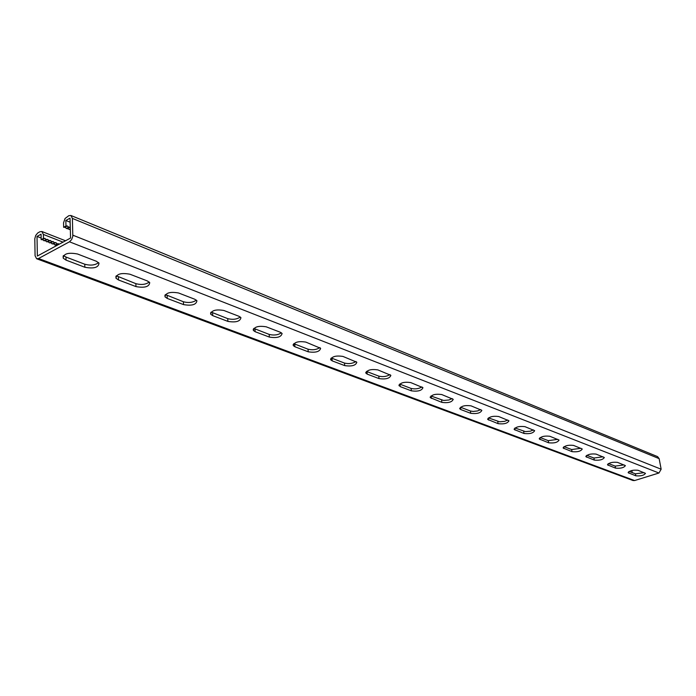 <?xml version="1.0" encoding="UTF-8"?>
<svg xmlns="http://www.w3.org/2000/svg" width="696" height="696" viewBox="0 0 696 696"><rect width="100%" height="100%" fill="white"/><g stroke="black" fill="none" stroke-linecap="round" stroke-linejoin="round"><path stroke-width="1.04" d="M70.131 222.224L65.833 220.475L70.026 218.161L70.557 238.041L37.358 256.041L37.018 236.422L41.081 234.178L41.177 239.676L42.56 239.581L43.952 240.746L45.327 240.651L46.719 241.816L48.085 241.721L49.477 242.878L50.834 242.782L52.217 243.939L53.575 243.835L54.949 244.992L56.933 245.427M36.653 258.755L632.977 480.51L634.595 480.553L658.947 473.019L69.469 241.799L38.541 258.512L36.601 258.738L35.07 255.728L34.809 238.667L35.731 235.413L37.715 232.995L39.898 231.751L41.89 231.516L43.37 234.448L43.448 238.432L44.822 238.337L46.223 239.511L47.589 239.407L48.99 240.581L50.347 240.477L51.739 241.643L53.096 241.547L54.479 242.704L55.837 242.608L57.211 243.765L59.195 244.2M63.493 255.545L65.963 257.05L84.755 264.21C90.515 265.768 95.126 265.237 98.588 262.618M116.319 275.79L135.851 283.655C141.331 285.108 145.803 284.577 149.249 282.045M366.488 371.42L378.755 376.118C382.887 377.093 386.637 376.588 389.986 374.596M399.661 384.061L411.075 388.42C415.025 389.342 418.67 388.846 422.002 386.933M331.261 357.979L344.45 363.06C348.792 364.104 352.646 363.582 356.004 361.502M293.773 343.667L307.997 349.183C312.539 350.297 316.506 349.766 319.882 347.6M253.814 328.408L269.161 334.402C273.928 335.585 278 335.054 281.393 332.792M211.123 312.078L227.714 318.629C232.708 319.89 236.91 319.351 240.311 317.002M165.396 294.591L183.379 301.751C188.616 303.108 192.94 302.569 196.368 300.124M644.148 472.654L635.431 473.819L629.175 471.444M624.095 464.911L615.168 466.111L608.513 463.571M480.779 409.613L477.447 410.971L473.141 411.449L470.435 411.014L460.526 407.247L460.83 409.561L459.804 408.83C461.057 406.064 464.789 405.063 471.001 405.838L481.841 410.344C480.579 413.067 476.882 414.059 470.748 413.32L460.83 409.561M452.217 398.59L448.842 400.009L443.596 400.452L430.954 395.989M507.836 420.045L504.539 421.358L499.598 421.785L488.505 417.896M533.484 429.945L530.23 431.207L525.428 431.624L515.023 427.988M557.853 439.35L548.265 440.646L540.183 437.566M581.012 448.285L571.668 449.546L564.091 446.667M603.067 456.802L593.94 458.029L586.841 455.323M63.206 258.164C63.493 253.649 68.269 252.265 77.552 254.005L96.335 261.252L98.989 263.114C98.649 267.525 93.934 268.908 84.851 267.247L66.042 260.121L63.206 258.164L63.153 256.006M115.988 278.235C116.432 273.963 121.078 272.623 129.926 274.215L147.361 280.94L149.727 282.611C149.231 286.787 144.655 288.118 135.981 286.595L118.511 279.983L115.988 278.235L115.919 276.347M365.905 373.186C366.975 370.02 370.968 368.923 377.867 369.898L390.865 375.335C389.777 378.441 385.828 379.529 379.033 378.598L367.253 374.144L365.905 373.186L365.809 372.316M399.034 385.767C400.174 382.739 404.072 381.678 410.727 382.574L422.942 387.672C421.785 390.647 417.922 391.7 411.371 390.839L400.261 386.637L398.947 384.992M330.722 359.832C331.714 356.509 335.794 355.378 342.963 356.43L356.83 362.233C355.804 365.496 351.767 366.618 344.72 365.609L332.209 360.876L330.722 359.832L330.626 358.84M293.286 345.608C294.19 342.127 298.375 340.953 305.822 342.093L320.639 348.313C319.699 351.732 315.566 352.889 308.241 351.802L294.921 346.765L293.286 345.608L293.181 344.494M253.361 330.443C254.179 326.789 258.46 325.58 266.22 326.815L280.375 332.279L282.089 333.488C281.245 337.073 277.008 338.273 269.387 337.09L255.18 331.714L253.361 330.443L253.266 329.173M210.714 314.235C211.41 310.39 215.812 309.137 223.903 310.486L239.041 316.323L240.938 317.672C240.198 321.439 235.857 322.683 227.914 321.395L212.732 315.645L210.714 314.235L210.61 312.791M165.03 296.879C165.613 292.825 170.129 291.528 178.585 292.99L194.802 299.254L196.924 300.75C196.298 304.717 191.835 305.996 183.553 304.604L167.284 298.445L165.03 296.879L164.943 295.226M635.431 473.819L635.787 475.794C640.764 476.229 643.991 475.42 645.479 473.358L637.98 470.27C632.942 469.809 629.689 470.627 628.21 472.723L628.157 472.436M635.787 475.794L628.21 472.723M615.168 466.111L615.525 468.121C620.641 468.599 623.929 467.764 625.391 465.615L617.517 462.37C612.341 461.883 609.026 462.718 607.573 464.893L607.512 464.58M615.525 468.121L607.573 464.893M441.586 400.035L441.89 402.392C448.224 403.193 452 402.166 453.218 399.321L441.716 394.536C435.296 393.701 431.476 394.736 430.285 397.634L430.198 396.946M441.89 402.392L430.285 397.634M497.753 421.419L498.084 423.664C504.017 424.351 507.636 423.385 508.95 420.775L498.701 416.521C492.69 415.808 489.036 416.782 487.739 419.436L487.661 418.888M498.084 423.664L487.739 419.436M523.662 431.276L524.001 433.478C529.743 434.113 533.293 433.173 534.65 430.667L524.958 426.657C519.129 425.995 515.553 426.935 514.213 429.484L514.144 428.997M524.001 433.478L514.213 429.484M548.265 440.646L548.613 442.786C554.181 443.378 557.661 442.473 559.053 440.063L549.866 436.27C544.22 435.652 540.714 436.566 539.339 439.011L539.269 438.576M548.613 442.786L539.339 439.011M571.668 449.546L572.008 451.652C577.419 452.2 580.838 451.312 582.256 448.998L573.539 445.405C568.058 444.831 564.613 445.718 563.212 448.067L563.151 447.676M572.008 451.652L563.212 448.067M593.94 458.029L594.288 460.082C599.552 460.595 602.901 459.734 604.337 457.507L596.063 454.097C590.739 453.566 587.363 454.427 585.928 456.689L585.867 456.332M594.288 460.082L585.928 456.689M37.018 236.422L41.151 238.023M632.212 472.601L631.837 470.479M42.56 239.581L44.822 238.337M43.952 240.746L46.223 239.511M43.448 238.432L41.177 239.676M50.834 242.782L53.096 241.547M52.217 243.939L54.479 242.704M49.477 242.878L51.739 241.643M53.575 243.835L55.837 242.608M54.949 244.992L57.211 243.765M56.298 244.896L58.56 243.67M45.327 240.651L47.589 239.407M46.719 241.816L48.99 240.581M48.085 241.721L50.347 240.477M65.833 220.475L65.972 226.035L67.338 225.956L68.739 227.148L70.27 227.209M69.469 241.799L71.636 239.589L72.81 236.292L72.401 218.413L70.905 215.482L68.773 215.716L65.076 218.492L63.562 222.772L63.649 227.314L65.015 227.235L66.416 228.427L70.331 229.454M658.947 473.019L661.148 469.217L659.147 458.638L657.572 456.62M67.338 225.956L65.015 227.235M68.739 227.148L66.416 228.427M63.649 227.314L65.972 226.035M70.105 227.061L67.782 228.34M70.313 228.906L69.174 229.532M63.023 242.121L43.37 234.448M634.595 480.553L38.541 258.512M65.963 257.05L66.042 260.121M84.755 264.21L84.851 267.247M167.127 295.565L167.284 298.445M183.379 301.751L183.553 304.604M212.541 312.852L212.732 315.645M227.714 318.629L227.914 321.395M254.962 328.999L255.18 331.714M269.161 334.402L269.387 337.09M294.686 344.12L294.921 346.765M307.997 349.183L308.241 351.802M331.949 358.301L332.209 360.876M344.45 363.06L344.72 365.609M366.983 371.638L367.253 374.144M378.755 376.118L379.033 378.598M399.974 384.192L400.261 386.637M411.075 388.42L411.371 390.839M118.39 277.008L118.511 279.983M135.851 283.655L135.981 286.595M661.148 469.217L72.871 235.196M659.147 458.638L72.401 218.413M628.566 471.845L628.801 473.149M586.363 455.654L586.615 457.176M563.682 446.954L563.951 448.598M539.861 437.793L540.139 439.585M514.788 428.153L515.083 430.102M488.383 417.983L488.679 420.106M470.435 411.014L470.748 413.32M431.102 396.041L431.407 398.425M607.965 463.945L608.208 465.346M65.511 240.773L41.89 231.516M657.616 456.646L70.905 215.482M459.804 408.83L459.717 408.221"/></g></svg>
